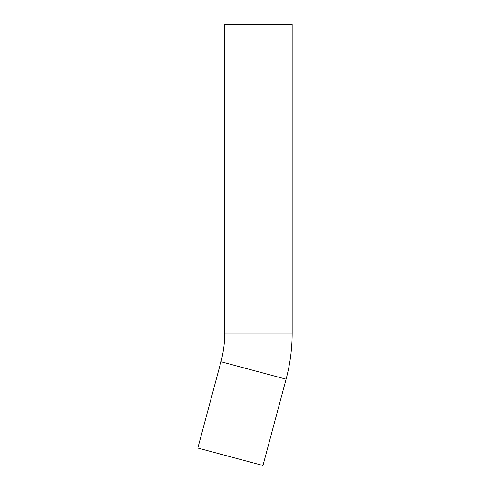 <?xml version="1.0" encoding="UTF-8"?>
<svg xmlns="http://www.w3.org/2000/svg" width="490" height="490" viewBox="0 0 490 490"><rect width="100%" height="100%" fill="white"/><g stroke="black" fill="none" stroke-linecap="round" stroke-linejoin="round"><path stroke-width="0.73" d="M286.099 379.18L220.953 361.724L197.825 448.044L262.971 465.5L286.099 379.18C290.141 364.07 292.163 348.69 292.175 333.053L292.175 24.5L224.732 24.5L224.732 333.053L292.175 333.053M220.953 361.724C223.464 352.335 224.726 342.773 224.732 333.053"/></g></svg>
